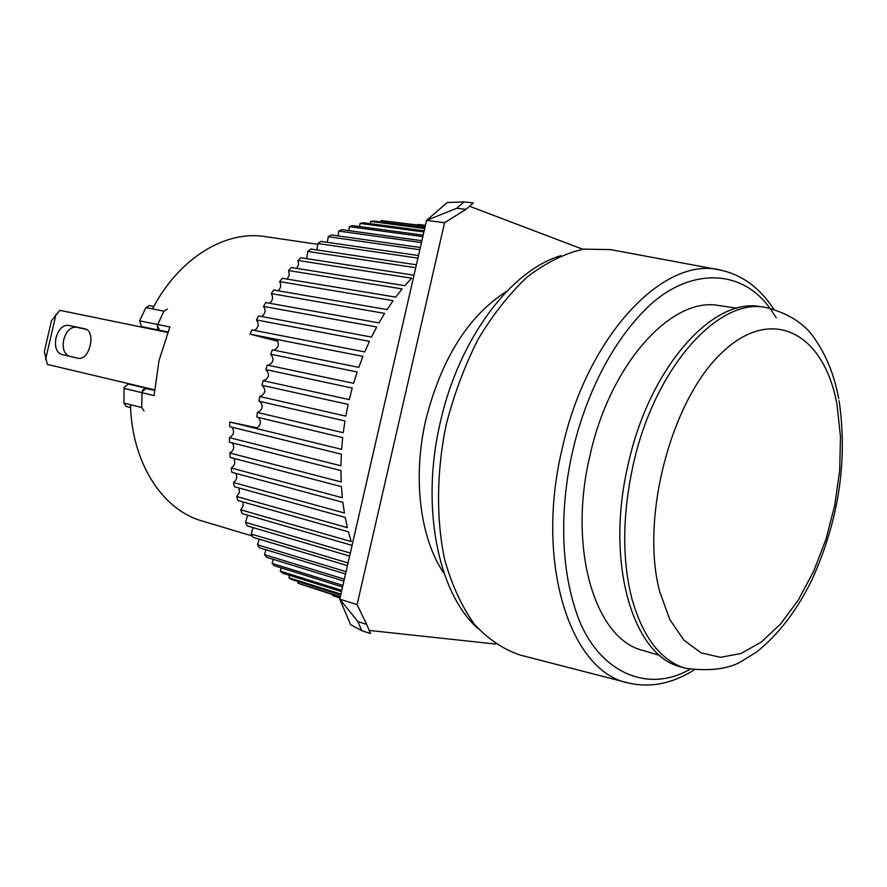 <?xml version="1.0" encoding="UTF-8"?>
<svg xmlns="http://www.w3.org/2000/svg" width="887" height="887" viewBox="0 0 887 887"><rect width="100%" height="100%" fill="white"/><g stroke="black" fill="none" stroke-linecap="round" stroke-linejoin="round"><path stroke-width="1.33" d="M148.628 328.534L141.488 326.571L139.603 320.85L157.653 324.487L163.962 311.137L167.366 309.097M144.016 410.881L141.787 407.51L141.964 392.686L154.094 395.602L159.006 360.565L169.894 326.959L157.653 324.487L157.454 328.101L159.527 330.263L157.365 325.396L163.962 311.137L145.878 307.623L139.603 320.85M124.047 388.384L123.903 403.075L141.787 407.51L141.964 392.686L124.047 388.384L124.18 387.453L128.238 384.104L135.556 385.313M154.438 390.313L144.914 388.395L142.729 390.158L141.964 392.686L142.086 391.744L146.155 388.351L153.473 389.559L128.238 384.104M141.488 326.571L167.843 331.96M167.721 332.281L148.661 328.378M154.449 390.202L135.467 385.701M123.903 403.075L126.142 406.423L130.589 407.521L126.142 406.423M145.878 307.623L149.271 305.616L153.828 306.503L149.271 305.616M69.485 356.264L61.735 354.49C56.402 352.339 54.484 346.806 55.97 337.892C58.542 329.221 62.7 325.041 68.454 325.329L76.182 327.214C70.417 326.915 66.259 331.084 63.709 339.721C62.223 348.602 64.152 354.113 69.485 356.264L78.023 358.226M86.128 329.332L76.182 327.214M167.665 332.437L59.795 310.328L51.446 320.761L44.35 351.507L47.321 364.402L154.471 389.792M84.875 328.833L84.675 328.778C96.75 330.895 89.487 361.641 77.746 358.171L61.735 354.49M84.52 328.744L68.454 325.329M45.603 359.379L56.036 314.142M719.013 269.803L610.4 249.591L583.579 249.125C564.875 253.36 546.237 262.53 527.665 276.633C509.559 293.464 493.028 314.364 478.093 339.311C464.489 366.131 453.767 394.981 445.906 425.86C436.482 472.693 436.149 519.427 444.675 559.675C451.871 585.054 461.761 606.564 474.379 624.215C488.227 639.261 503.594 649.561 520.469 655.138L627.453 682.724M659.995 655.526L642.698 650.359C595.177 638.995 567.658 548.776 589.922 455.763C609.946 363.737 671.98 296.047 719.146 305.583L737.008 308.221M659.695 591.662C640.048 517.93 671.259 399.516 722.24 352.372C772.91 304.108 824.821 334.288 837.095 405.248L840.477 436.67L839.679 470.376L834.8 504.958L826.041 538.974L813.789 571.017L798.488 599.734L780.737 623.838L761.246 642.121L740.845 653.553L720.477 657.322L701.151 652.91L683.921 640.192L669.796 619.492L659.695 591.662M685.152 668.221L680.617 666.858C632.498 655.371 604.978 561.482 628.229 464.156C649.195 367.883 712.738 296.99 760.492 306.658L765.171 307.345C717.516 297.832 654.107 368.87 633.118 465.243C622.375 514.682 621.942 559.087 631.843 598.448C642.776 637.154 660.549 660.405 685.152 668.221L685.329 668.277C707.626 671.237 725.488 669.43 738.915 662.866L756.145 652.355C778.509 634.648 797.291 610.101 812.47 578.701C838.925 519.571 847.795 460.198 839.069 400.58M560.928 255.678C510.635 270.324 458.756 339.1 440.307 422.279C420.338 506.743 438.056 593.603 478.215 628.717M274.05 350.188C278.795 347.482 279.571 343.868 276.378 339.333L250.112 334.155L277.997 341.362M263.372 380.756C269.105 378.228 269.958 374.514 265.934 369.613L352.239 388.04L349.256 399.593L263.062 380.678L262.519 382.984L261.998 385.302L348.147 404.405L345.797 416.114L259.758 396.511L258.96 401.179L344.954 420.97L343.247 432.734L257.363 412.455L256.842 417.123L342.681 437.601L341.617 449.343L229.888 422.035L229.655 426.625L341.329 454.177L340.93 465.797L229.411 437.646L229.445 442.169L340.907 470.565L341.173 481.974L229.866 453.002L230.176 457.437L341.417 486.63L342.349 497.751L231.241 468.003L231.829 472.305L342.859 502.275L344.422 513.019L233.536 482.539L234.379 486.686L345.209 517.376L347.394 527.665L236.707 496.498L237.805 500.468L348.425 531.823L351.219 541.591L240.732 509.792L242.073 513.551L352.084 545.394M350.321 553.078L245.577 522.332L247.14 525.847L349.633 556.082M348.059 562.957L251.187 534.029L252.972 537.289L347.449 565.629M346.063 571.66L257.518 544.818L259.492 547.8L345.531 573.978M344.344 579.144L264.514 554.641L266.677 557.313L343.901 581.107M342.914 585.387L272.109 563.422L274.438 565.795L342.548 586.983M341.772 590.387L280.259 571.139L282.742 573.19L341.495 591.607M340.918 594.124L288.885 577.759L291.501 579.477L340.719 594.989M340.342 596.629L297.932 583.236L340.22 597.139M340.043 597.916L332.747 595.609L340.009 598.071M257.396 427.922L229.921 422.035L255.922 428.388C260.856 425.627 261.676 422.001 258.394 417.5M332.747 595.609L332.991 594.844M297.932 583.236L298.42 581.661M288.885 577.759L289.628 575.353M280.259 571.139L281.246 567.913M272.109 563.422L273.34 559.375M264.514 554.641L265.967 549.763M257.518 544.818L259.181 539.152M251.187 534.029L253.05 527.588M245.577 522.332L247.617 515.147M240.732 509.792L243.071 506.178L242.927 501.92M236.707 496.498L239.379 492.618L239.024 487.972M233.536 482.539C236.707 480.078 237.505 477.04 235.942 473.414M231.241 468.003C234.844 465.453 235.676 462.238 233.713 458.357M229.866 453.002C233.913 450.385 234.745 447.015 232.361 442.912M229.411 437.646C233.902 434.974 234.733 431.481 231.906 427.179M268.295 365.3C273.54 362.661 274.36 358.969 270.735 354.246L357.173 371.997L353.591 383.306L267.253 365.078L265.934 369.613M250.112 334.155L362.938 356.386L358.78 367.373L272.298 349.833L270.735 354.246M257.363 412.455C262.763 409.716 263.572 406.013 259.802 401.367M259.758 396.511C265.59 393.784 266.377 390.058 262.12 385.324M254.336 330.407C258.583 327.691 259.292 324.21 256.454 319.952L369.458 341.351L364.768 351.928L251.875 329.92L250.09 334.133M261.587 316.504C265.346 313.787 266 310.417 263.55 306.403L376.709 326.981L371.509 337.071L258.461 315.916L256.454 319.952M269.515 303.254C272.808 300.582 273.407 297.356 271.311 293.597L384.603 313.388L378.949 322.923L265.756 302.578L263.55 306.403M278.052 290.759C280.891 288.153 281.434 285.115 279.682 281.623L393.096 300.671L387.031 309.574L273.706 290.005L271.311 293.597M287.133 279.106L289.328 275.103L288.608 270.557L402.11 288.918L395.691 297.134L282.243 278.285L279.682 281.623M296.69 268.362L298.531 264.648L297.988 260.479L411.579 278.196L404.838 285.669L291.302 267.508L288.608 270.557M413.996 275.203L300.815 257.729L297.988 260.479M306.636 258.627L307.778 251.453L415.704 267.719M416.38 264.792L310.705 249.014L307.778 251.453M316.892 249.934L317.89 243.515L417.91 258.128M418.498 255.545L320.894 241.408L317.89 243.515M327.392 242.351L328.234 236.718L419.828 249.735M420.338 247.506L331.306 234.955L328.234 236.718M338.058 235.898L338.767 231.097L421.48 242.561M421.902 240.699L341.872 229.678L338.767 231.097M348.824 230.631L349.389 226.662L422.833 236.629M423.177 235.133L352.505 225.597L349.389 226.662M359.59 226.551L360.033 223.435L423.908 231.962M424.163 230.831L363.138 222.715L360.033 223.435M370.311 223.668L370.622 221.417L424.685 228.547M424.862 227.771L373.704 221.051L370.622 221.417M380.911 221.994L381.1 220.597L425.183 226.362M425.283 225.952L381.1 220.597M417.744 224.965L417.821 224.4L425.427 225.331M417.821 224.4L425.405 225.387M444.332 573.9C420.172 539.296 412.211 478.004 425.893 419.507C441.515 358.359 468.569 315.539 507.054 291.036M464.089 201.87L456.738 208.268L465.952 209.376L473.303 202.957L464.089 201.87L447.259 202.513L426.558 220.386L339.765 599.135L350.553 624.625L361.708 630.646L370.489 633.54L366.686 624.426L357.882 621.565L361.708 630.646M465.952 209.376L444.587 222.692L357.095 604.635L366.686 624.426M456.738 208.268L426.558 220.386L444.587 222.692M582.792 249.247L469.533 206.261M369.192 630.435L495.722 644.062M357.095 604.635L339.765 599.135L357.882 621.565M141.787 407.51L130.489 404.705C131.753 462.759 162.376 509.859 201.914 520.924L252.252 536.003M163.962 311.137L152.542 308.92C178.52 258.472 225.209 230.055 264.958 236.574L318.1 244.357M689.687 669.43C644.661 695.186 595.066 668.887 576.35 612.462C557.313 556.471 562.901 493.604 572.57 451.572C582.038 409.838 603.87 351.817 644.405 310.483C684.819 268.661 740.046 266.122 769.827 308.221M770.504 309.131L776.247 317.79M693.701 670.217C672.091 683.655 650.47 687.946 628.85 683.09C570.507 672.479 534.684 563.422 562.081 449.155C586.673 336.084 663.908 255.401 720.432 270.069C742.086 274.815 759.86 287.832 773.752 309.153M765.171 307.345L765.359 307.368C789.497 313.388 806.571 324.786 816.594 341.562C827.194 357.461 834.567 376.487 838.703 398.618"/></g></svg>
